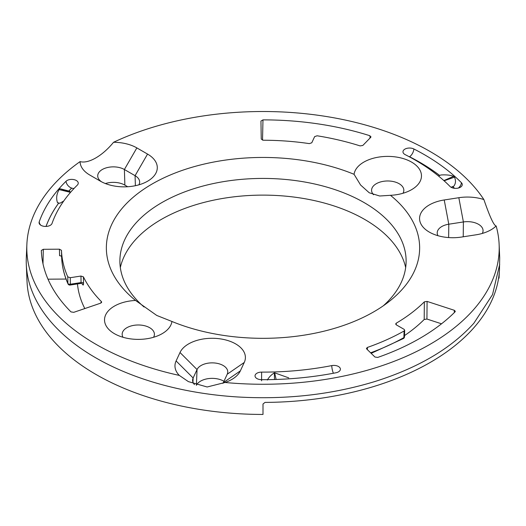 <?xml version="1.0" encoding="UTF-8"?>
<svg xmlns="http://www.w3.org/2000/svg" width="526" height="526" viewBox="0 0 526 526"><rect width="100%" height="100%" fill="white"/><g stroke="black" fill="none" stroke-linecap="round" stroke-linejoin="round"><path stroke-width="0.79" d="M240.349 370.883A33.256 19.199 0 0 1 231.742 379.496A33.256 19.199 0 0 1 225.023 382.487A236.207 136.372 0 0 0 499.135 244.518L499.7 257.674L499.496 269.2A236.569 136.582 180 0 1 265.019 402.403L263 404.014L263 414.442A236.042 136.273 0 0 1 27.03 281.535L26.3 264.427A236.772 136.701 180 0 1 26.3 257.674L26.865 244.518A236.207 136.372 0 0 0 95.975 344.32A236.207 136.372 0 0 0 179.32 375.413A33.256 19.199 0 0 1 176.098 360.948L180.01 352.512A33.256 19.199 0 0 1 220.742 338.935A33.256 19.199 0 0 1 244.261 362.453L240.349 370.883L223.313 382.652L227.225 374.223A15.622 9.021 0 0 0 227.751 371.665A15.622 9.021 0 0 0 213.983 362.927A15.622 9.021 0 0 0 197.046 369.548L180.01 352.512M441.524 323.806L426.934 319.045L424.199 319.479A186.066 107.422 180 0 1 404.527 335.568M424.199 319.479L424.344 301.839L427.079 301.411L426.934 319.045M454.346 312.562L454.28 310.281L455.299 311.274L455.036 311.879A221.722 128.009 0 0 1 377.727 357.43L374.946 357.029L366.734 349.014L366.451 348.403L367.418 347.43L367.358 349.626M370.613 352.801A201.425 116.292 180 0 0 403.883 337.613A2.019 1.151 60.5 0 1 403.462 338.507A2.019 2.019 0 0 0 404.487 336.818A2.019 1.164 -178.3 0 1 403.883 337.613L404.086 330.999L404.685 330.19L404.099 329.348L396.256 324.825L395.67 323.977L396.242 323.188L396.196 324.785M370.015 138.075L369.949 135.747L370.731 137.339L362.828 145.452L360.1 145.906A201.57 116.377 180 0 0 317.132 135.787L314.647 136.609L311.773 142.789L309.327 143.618A186.447 107.646 180 0 0 263.263 140.238L261.244 139.088L260.955 121.026M101.433 302.706L101.4 301.582L100.676 303.16L73.765 312.326L70.997 311.905A221.722 128.009 0 0 1 41.317 250.481L41.317 250.442M70.254 277.702L70.359 284.218A2.019 1.197 179.1 0 1 67.887 283.382L67.782 276.867L70.254 277.702L80.965 276.045L83.43 276.86L83.529 283.369A2.019 1.197 -0.9 0 0 81.063 282.561L80.616 283.041M67.992 283.882C64.073 275.039 61.943 266.038 61.614 256.879L61.614 256.859A2.019 1.19 -1.2 0 0 59.576 255.721L59.438 249.192L61.476 250.33L61.614 256.859A201.425 116.292 180 0 0 67.887 283.382A2.019 1.591 156.1 0 0 67.992 283.882A2.019 2.019 0 0 0 70.142 285.053A2.019 0.427 -98.8 0 0 70.359 284.218L81.063 282.561L80.965 276.045M82.49 283.955A2.019 1.598 -23.9 0 1 82.562 284.369C83.167 285.513 83.489 285.184 83.529 283.369M41.317 250.481L43.316 249.291L42.994 263.789M105.384 183.554A16.299 9.409 0 0 1 124.872 185.113L127.693 186.737M223.945 381.284A16.299 9.409 0 0 0 208.132 378.648A16.299 9.409 0 0 0 196.402 385.308L197.046 369.548L193.134 377.984A15.622 9.021 0 0 0 192.608 380.094A15.622 9.021 0 0 0 194.482 384.605M77.467 283.922A185.803 107.271 0 0 0 84.811 308.565M66.039 279.056L47.997 279.175M405.671 267.563A143.848 83.049 0 0 0 263 195.12A143.848 83.049 0 0 0 120.329 267.563M498.602 278.169L499.042 278.169L499.279 272.567M83.43 276.86A186.447 107.646 180 0 0 101.4 301.582L101.669 302.141M499.135 244.518A236.207 136.372 0 0 0 496.136 225.963C493.947 225.713 489.864 216.916 483.887 199.571A236.207 136.372 0 0 0 113.544 142.283C102.557 155.781 88.486 163.994 80.084 161.6A236.207 136.372 0 0 0 26.865 244.518M448.639 237.568L448.79 224.207L444.227 199.972A33.256 19.199 0 0 0 429.315 232.097A33.256 19.199 0 0 0 461.44 237.068L476.043 234.806A33.256 19.199 0 0 0 490.955 229.836A33.256 19.199 0 0 0 496.136 225.963M444.227 199.972L458.83 197.71A33.256 19.199 0 0 1 483.887 199.571M124.872 185.113L124.392 169.504L136.859 147.905A33.256 19.199 0 0 0 113.544 142.283M136.859 147.905L147.55 154.079L135.077 175.677L124.392 169.504A15.622 9.021 0 0 0 107.541 167.511A15.622 9.021 0 0 0 97.724 175.658A15.622 9.021 0 0 0 101.597 181.825M80.084 161.6A33.256 19.199 0 0 0 89.828 175.059L100.519 181.233A33.256 19.199 0 0 0 147.55 181.233A33.256 19.199 0 0 0 147.55 154.079M171.936 321.471A156.643 90.439 0 0 0 389.095 301.543A156.643 90.439 0 0 0 390.456 195.31A33.763 19.495 0 0 0 411.588 189.669A33.763 19.495 0 0 0 401.89 158.194A33.763 19.495 0 0 0 354.064 174.303A156.643 90.439 0 0 0 152.238 183.936A156.643 90.439 0 0 0 135.544 300.458A33.763 19.495 0 0 0 106.594 313.167A33.763 19.495 0 0 0 114.412 333.675A33.763 19.495 0 0 0 162.159 333.675A33.763 19.495 0 0 0 171.936 321.471L156.761 315.449L135.544 300.458M404.086 330.999A201.57 116.377 180 0 1 367.418 347.43M424.344 301.839A186.447 107.646 180 0 1 396.242 323.188M454.28 310.281L427.079 301.411M260.955 121.046L262.974 119.875L262.527 140.159M369.949 135.747A221.722 128.009 0 0 0 262.974 119.875M370.988 136.747L370.731 137.339M67.782 276.867A201.57 116.377 180 0 1 61.476 250.33M59.438 249.192L43.316 249.291M261.54 379.68A228.277 131.796 0 0 0 335.936 372.77A6.549 3.781 0 0 0 340.388 369.397A6.549 3.781 0 0 0 331.755 365.603A215.173 124.228 0 0 1 261.626 372.112A6.549 3.781 0 0 0 255.044 376.103A6.549 3.781 0 0 0 261.54 379.68M450.032 186.46A6.549 3.781 0 0 0 457.225 188.269A6.549 3.781 0 0 0 462.262 184.797A6.549 3.781 0 0 0 461.42 182.719A228.277 131.796 0 0 0 413.863 148.976A6.549 3.781 0 0 0 406.67 148.411A6.549 3.781 0 0 0 402.988 152.021A6.549 3.781 0 0 0 405.204 154.651A215.173 124.228 0 0 1 450.032 186.46M77.348 185.086A6.549 3.781 0 0 0 78.236 183.377A6.549 3.781 0 0 0 73.581 179.55A6.549 3.781 0 0 0 66.039 181.26A228.277 131.796 0 0 0 39.2 221.913A6.549 3.781 0 0 0 39.082 222.866A6.549 3.781 0 0 0 45.151 226.43A6.549 3.781 0 0 0 52.048 223.405A215.173 124.228 0 0 1 77.348 185.086M390.456 195.31L379.673 196.001L369.239 192.779L360.593 185.014L354.064 174.303M482.296 233.439A15.622 9.021 0 0 0 483.052 230.441A15.622 9.021 0 0 0 463.393 221.952L458.83 197.71M453.78 186.211L451.801 186.901A6.549 4.576 -46.3 0 0 452.774 186.645L452.807 186.631A6.549 4.576 -46.3 0 0 453.78 186.211C455.753 183.607 455.996 180.589 454.517 177.157A228.12 131.704 0 0 0 453.59 176.335L443.865 180.589M444.095 180.793L454.517 177.157M267.366 380.061C268.832 377.313 271.153 374.913 274.309 372.855L274.539 379.509M276.111 379.463L274.677 372.849L288.741 377.872M274.677 372.849A215.331 124.32 180 0 1 274.309 372.855M438.723 175.894L440.808 174.987C446.232 174.639 450.493 175.086 453.59 176.335M383.296 305.81A143.111 82.628 0 0 0 406.072 259.009A143.111 82.628 0 0 0 364.196 202.628A143.111 82.628 0 0 0 209.867 184.33A143.111 82.628 0 0 0 119.928 259.009A143.111 82.628 0 0 0 144.058 307M153.559 337.271A16.128 9.31 0 0 0 154.407 334.063A16.128 9.31 0 0 0 138.285 324.983A16.128 9.31 0 0 0 122.163 334.063A16.128 9.31 0 0 0 123.012 337.271M463.222 236.792L463.393 221.952L448.79 224.207A15.622 9.021 0 0 0 437.218 232.696A15.622 9.021 0 0 0 437.967 235.694M26.3 264.427A236.772 136.701 180 0 0 95.574 357.713A236.772 136.701 180 0 0 236.47 396.893C285.296 399.872 331.433 394.75 374.867 381.534C418.17 367.898 451.19 348.449 473.913 323.174L492.514 294.632L499.693 264.427M225.023 382.487L207.152 386.985L188.361 381.606L179.32 375.413M70.694 192.154L59.918 188.722A228.12 131.704 0 0 0 59.142 189.603L70.51 192.371M63.731 201.011L59.898 203.266A6.549 4.931 36.1 0 1 58.715 203.082A221.702 128.002 0 0 0 46.058 226.43M59.898 203.266L57.498 202.681C56.012 198.394 56.558 194.035 59.142 189.603M58.715 203.082L58.682 203.075A6.549 4.931 36.1 0 1 57.498 202.681M59.918 188.722L69.84 191.267M439.697 175.474A221.742 128.022 0 0 0 409.544 156.741L409.517 156.761A6.549 3.537 116.9 0 1 409.392 156.84M402.988 193.266A16.128 9.31 0 0 0 403.837 190.057A16.128 9.31 0 0 0 387.715 180.977A16.128 9.31 0 0 0 371.593 190.057A16.128 9.31 0 0 0 373.552 194.738M138.897 184.83A15.622 9.021 0 0 0 139.653 181.832A15.622 9.021 0 0 0 135.077 175.677L135.386 185.704M222.932 383.355A15.622 9.021 0 0 0 223.313 382.652M82.299 283.764A186.237 107.528 0 0 0 82.562 284.369M227.225 374.223L244.261 362.453M261.626 372.112L261.586 380.824M333.405 373.256A6.549 1.71 79 0 1 331.755 365.603M74.074 188.426A6.549 4.616 45.4 0 1 71.707 188.117A221.702 128.002 0 0 0 68.899 190.964M71.707 188.117L71.674 188.104A221.742 128.022 0 0 0 68.867 190.958M454.477 188.301A221.702 128.002 0 0 0 452.774 186.645M454.53 188.308A221.742 128.022 0 0 0 452.807 186.631M71.674 188.104A6.549 4.616 45.4 0 1 66.039 181.26M58.682 203.075A221.742 128.022 0 0 0 46.018 226.43M40.758 225.187A6.549 5.247 19.2 0 1 39.2 221.913M458.376 188.045A6.549 4.649 135.4 0 0 461.42 182.719M409.544 156.741A6.549 3.537 116.9 0 0 413.863 148.976M439.664 175.487A221.702 128.002 0 0 0 409.517 156.761M176.098 360.948L193.134 377.984L192.957 382.231M404.685 330.19L404.487 336.818M70.142 285.053L80.892 283.389L82.457 283.869M371.165 353.34L403.462 338.507"/></g></svg>
